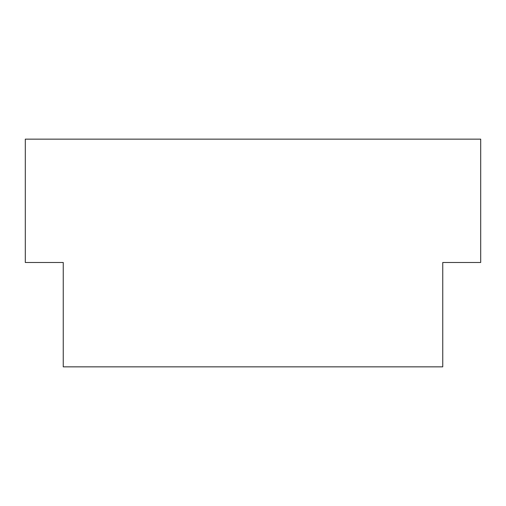 <?xml version="1.0" encoding="UTF-8"?>
<svg xmlns="http://www.w3.org/2000/svg" width="506" height="506" viewBox="0 0 506 506"><rect width="100%" height="100%" fill="white"/><g stroke="black" fill="none" stroke-linecap="round" stroke-linejoin="round"><path stroke-width="0.76" d="M25.3 139.15L25.3 262.487L63.25 262.487L63.25 366.85L442.75 366.85L442.75 262.487L480.7 262.487L480.7 139.15L25.3 139.15"/></g></svg>
